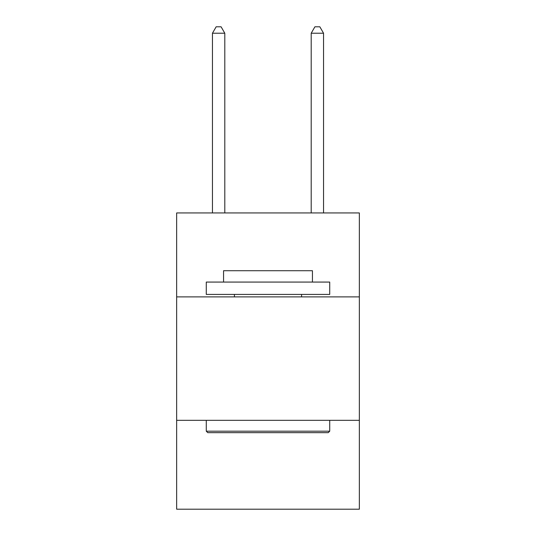 <?xml version="1.0" encoding="UTF-8"?>
<svg xmlns="http://www.w3.org/2000/svg" width="536" height="536" viewBox="0 0 536 536"><rect width="100%" height="100%" fill="white"/><g stroke="black" fill="none" stroke-linecap="round" stroke-linejoin="round"><path stroke-width="0.8" d="M359.348 296.884L359.348 212.946L176.652 212.946L176.652 296.884L359.348 296.884L359.348 509.2L176.652 509.2L176.652 296.884M359.348 420.325L176.652 420.325M207.76 432.666L206.28 431.185L329.72 431.185L328.24 432.666L207.76 432.666M329.72 282.07L329.72 294.418L206.28 294.418L206.28 282.07L329.72 282.07M223.559 282.07L223.559 270.714L312.441 270.714L312.441 282.07M329.72 420.325L329.72 431.185M206.28 420.325L206.28 431.185M301.574 294.418L301.574 296.884M234.426 294.418L234.426 296.884M224.798 212.946L224.798 33.219L212.45 33.219L212.45 212.946M212.45 33.219L216.155 26.8L221.093 26.8L224.798 33.219M323.55 212.946L323.55 33.219L311.202 33.219L311.202 212.946M311.202 33.219L314.907 26.8L319.845 26.8L323.55 33.219"/></g></svg>
